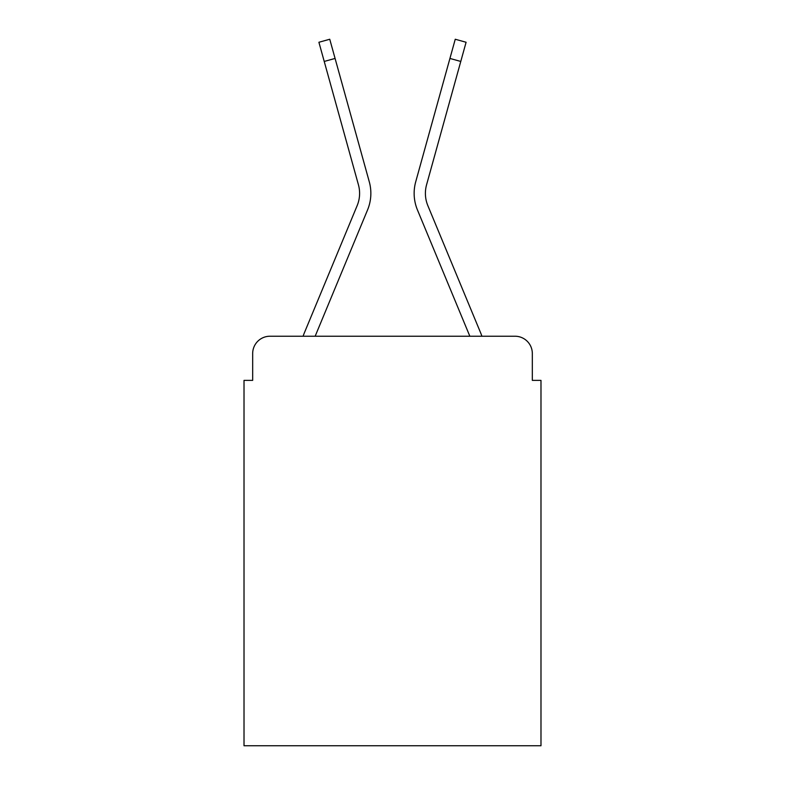 <?xml version="1.0" encoding="UTF-8"?>
<svg xmlns="http://www.w3.org/2000/svg" width="785" height="785" viewBox="0 0 785 785"><rect width="100%" height="100%" fill="white"/><g stroke="black" fill="none" stroke-linecap="round" stroke-linejoin="round"><path stroke-width="1.18" d="M252.672 353.535L252.672 380.382L252.672 353.535A17.319 17.319 0 0 1 269.991 336.225L303.108 336.225A54.548 54.548 0 0 1 304.452 332.634L357.155 205.641A32.038 32.038 0 0 0 358.431 184.799L318.906 42.262L329.749 39.25L335.077 58.443L324.225 61.446M532.328 380.382L532.328 353.535L532.328 380.382L540.983 380.382L540.983 745.75L244.017 745.75L244.017 380.382L252.672 380.382M532.328 353.535A17.319 17.319 0 0 0 515.009 336.225L269.991 336.225M335.077 58.443L369.284 181.796A43.293 43.293 0 0 1 367.547 209.958L315.158 336.225L367.547 209.958L315.158 336.225L367.547 209.958L315.158 336.225L367.547 209.958L315.158 336.225L367.547 209.958L315.158 336.225L367.547 209.958L315.158 336.225L367.547 209.958L315.158 336.225L367.547 209.958L315.158 336.225L367.547 209.958L315.158 336.225L367.547 209.958L315.158 336.225L367.547 209.958L315.158 336.225L367.547 209.958L315.158 336.225L367.547 209.958L315.158 336.225L469.842 336.225L417.453 209.958A43.293 43.293 0 0 1 415.716 181.796L455.251 39.25L466.094 42.262L460.775 61.446L449.923 58.443M460.775 61.446L426.569 184.799A32.038 32.038 0 0 0 427.845 205.641A32.038 32.038 0 0 1 426.569 184.799A32.038 32.038 0 0 0 427.845 205.641A32.038 32.038 0 0 1 426.569 184.799A32.038 32.038 0 0 0 427.845 205.641A32.038 32.038 0 0 1 426.569 184.799A32.038 32.038 0 0 0 427.845 205.641A32.038 32.038 0 0 1 426.569 184.799A32.038 32.038 0 0 0 427.845 205.641A32.038 32.038 0 0 1 426.569 184.799A32.038 32.038 0 0 0 427.845 205.641A32.038 32.038 0 0 1 426.569 184.799A32.038 32.038 0 0 0 427.845 205.641A32.038 32.038 0 0 1 426.569 184.799A32.038 32.038 0 0 0 427.845 205.641A32.038 32.038 0 0 1 426.569 184.799A32.038 32.038 0 0 0 427.845 205.641A32.038 32.038 0 0 1 426.569 184.799A32.038 32.038 0 0 0 427.845 205.641A32.038 32.038 0 0 1 426.569 184.799A32.038 32.038 0 0 0 427.845 205.641A32.038 32.038 0 0 1 426.569 184.799A32.038 32.038 0 0 0 427.845 205.641A32.038 32.038 0 0 1 426.569 184.799A32.038 32.038 0 0 0 427.845 205.641L480.548 332.634A54.548 54.548 0 0 1 481.892 336.225L515.009 336.225M357.155 205.641A32.038 32.038 0 0 0 358.431 184.799A32.038 32.038 0 0 1 357.155 205.641A32.038 32.038 0 0 0 358.431 184.799A32.038 32.038 0 0 1 357.155 205.641A32.038 32.038 0 0 0 358.431 184.799A32.038 32.038 0 0 1 357.155 205.641A32.038 32.038 0 0 0 358.431 184.799A32.038 32.038 0 0 1 357.155 205.641A32.038 32.038 0 0 0 358.431 184.799A32.038 32.038 0 0 1 357.155 205.641A32.038 32.038 0 0 0 358.431 184.799A32.038 32.038 0 0 1 357.155 205.641A32.038 32.038 0 0 0 358.431 184.799A32.038 32.038 0 0 1 357.155 205.641A32.038 32.038 0 0 0 358.431 184.799A32.038 32.038 0 0 1 357.155 205.641A32.038 32.038 0 0 0 358.431 184.799A32.038 32.038 0 0 1 357.155 205.641A32.038 32.038 0 0 0 358.431 184.799A32.038 32.038 0 0 1 357.155 205.641A32.038 32.038 0 0 0 358.431 184.799A32.038 32.038 0 0 1 357.155 205.641A32.038 32.038 0 0 0 358.431 184.799M469.842 336.225L417.453 209.958L469.842 336.225"/></g></svg>
